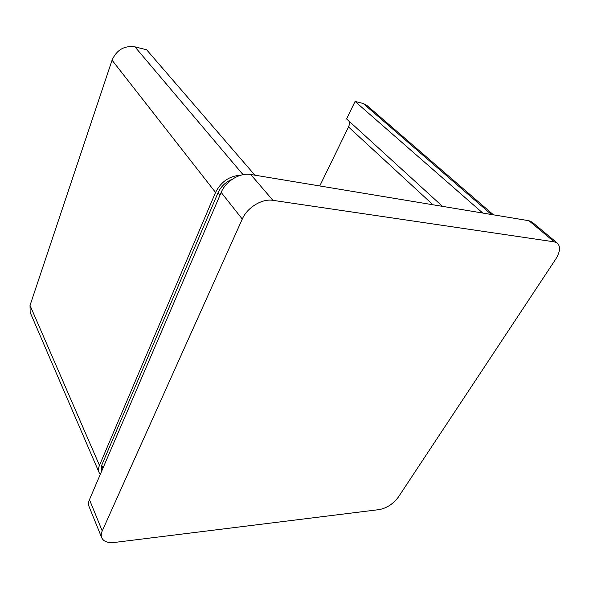 <?xml version="1.0" encoding="UTF-8"?>
<svg xmlns="http://www.w3.org/2000/svg" width="589" height="589" viewBox="0 0 589 589"><rect width="100%" height="100%" fill="white"/><g stroke="black" fill="none" stroke-linecap="round" stroke-linejoin="round"><path stroke-width="0.88" d="M482.789 213.056L355.071 101.455L363.192 103.473L366.645 105.232L493.427 214.823M240.967 175.154C229.57 175.853 221.096 181.611 215.552 192.434L99.475 465.384C98.356 468.078 98.238 470.486 99.129 472.606L100.27 474.425M99.129 472.606L30.172 312.428L30.024 305.419L112.065 60.188C116.688 49.844 124.316 45.405 134.962 46.87L146.624 49.756L254.868 175.169M355.071 101.455L346.604 118.941L442.494 206.356M554.242 241.851L528.944 220.728L532.139 222.127L557.415 243.191L554.242 241.851L272.913 200.341C262.076 198.441 247.189 207.505 242.278 219.071L102.236 530.939C101.109 533.501 100.933 535.769 101.713 537.742C103.576 541.571 107.868 543.132 114.605 542.44L379.375 509.581C386.921 508.042 393.261 503.86 398.4 497.035L555.604 259.322C560.117 252.04 560.721 246.666 557.415 243.191M101.713 537.742L89.035 506.481C88.247 504.478 88.387 502.203 89.454 499.663L102.236 530.939M242.278 219.071L221.177 192.404L89.454 499.663M221.177 192.404C225.756 181.088 240.106 172.415 250.73 174.484L272.913 200.341M528.944 220.728L250.73 174.484M319.761 185.955L348.511 126.959C349.542 124.743 349.675 122.77 348.902 121.04M232.405 179.159C225.72 181.927 220.927 186.477 218.011 192.794L101.713 465.236L101.448 471.679M363.192 103.473L491.344 214.477M30.024 305.419L99.475 465.384M112.065 60.188L215.552 192.434M134.962 46.87L243.036 174.661M348.511 126.959L432.989 204.773M219.955 195.268L218.011 192.794M102.972 468.122L101.713 465.236"/></g></svg>
